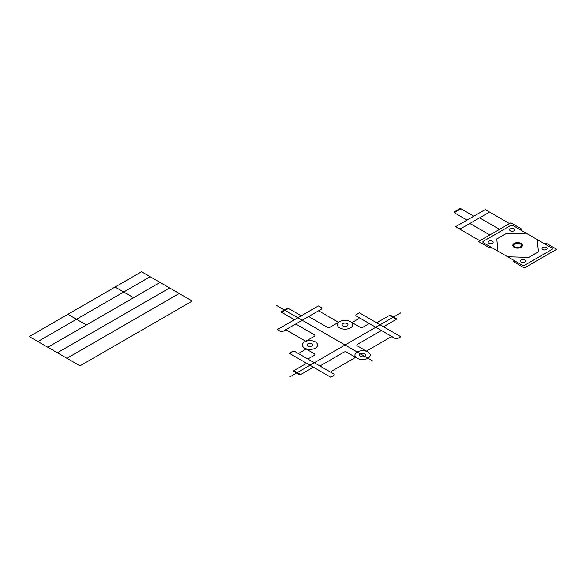 <?xml version="1.0" encoding="UTF-8"?>
<svg xmlns="http://www.w3.org/2000/svg" width="586" height="586" viewBox="0 0 586 586"><rect width="100%" height="100%" fill="white"/><g stroke="black" fill="none" stroke-linecap="round" stroke-linejoin="round"><path stroke-width="0.44" stroke-dasharray="2.93 2.2" d=""/><path stroke-width="0.88" d="M287.096 308.419L281.661 311.554L281.661 312.338L288.451 308.419L287.096 308.419M338.518 322.315L319.912 311.576A1.905 1.099 0 0 1 319.912 310.016L321.318 309.21A1.905 1.099 0 0 0 321.318 307.65L318.352 305.936L277.368 329.603L280.335 331.31A1.905 1.099 0 0 0 283.031 331.31L284.43 330.504A1.905 1.099 0 0 1 287.125 330.504L305.731 341.242M304.595 341.902L314.308 336.291A1.905 1.099 0 0 0 314.308 334.738L297.051 324.776A1.905 1.099 0 0 0 294.355 324.776M339.638 321.67L329.94 327.266A1.905 1.099 0 0 1 327.244 327.266L309.994 317.304A1.905 1.099 0 0 1 309.994 315.744M357.174 358.244A7.625 4.402 0 0 0 369.934 356.273A7.625 4.402 0 0 0 360.595 350.875A7.625 4.402 0 0 0 357.174 358.244L346.619 352.149A1.905 1.099 0 0 0 343.923 352.149L321.275 365.225A1.905 1.099 0 0 0 321.275 366.777L294.956 351.585A1.905 1.099 0 0 0 292.26 351.585L289.294 353.299L330.709 377.208L333.676 375.494A1.905 1.099 0 0 0 333.676 373.941L321.275 366.777M339.638 327.896A7.625 4.402 0 0 0 352.398 325.919A7.625 4.402 0 0 0 343.059 320.527A7.625 4.402 0 0 0 339.638 327.896M304.595 348.128A7.625 4.402 0 0 0 317.356 346.15A7.625 4.402 0 0 0 308.016 340.759A7.625 4.402 0 0 0 304.595 348.128L314.316 353.739A1.905 1.099 0 0 1 314.316 355.292L309.196 358.251A1.905 1.099 0 0 1 306.5 358.251M389.5 315.422L396.29 319.348L396.29 318.564L390.855 315.422L389.5 315.422L376.695 322.813M299.226 374.601L293.791 371.465L293.791 370.682L300.589 374.601L299.226 374.601M382.746 331.288L395.147 338.452A1.905 1.099 0 0 0 397.843 338.452L400.809 336.738L359.401 312.829L356.435 314.536A1.905 1.099 0 0 0 356.435 316.096L382.746 331.288A1.905 1.099 0 0 0 380.05 331.288L357.401 344.363A1.905 1.099 0 0 0 357.401 345.923L367.964 352.018M393.103 337.265A1.905 1.099 0 0 0 390.408 337.265L366.411 351.117M355.621 357.35L331.625 371.202A1.905 1.099 0 0 0 331.625 372.755M367.971 322.754A1.905 1.099 0 0 1 367.971 324.314L362.837 327.281A1.905 1.099 0 0 1 360.141 327.281L350.648 321.802A1.905 1.099 0 0 0 353.351 321.802L358.478 318.835A1.905 1.099 0 0 0 358.478 317.275M304.823 348.252A1.905 1.099 0 0 1 304.823 349.813L299.702 352.772A1.905 1.099 0 0 1 297.007 352.772M360.485 356.332A2.945 1.699 0 0 0 365.415 355.57A2.945 1.699 0 0 0 361.804 353.49A2.945 1.699 0 0 0 360.485 356.332M342.949 325.984A2.945 1.699 0 0 0 347.872 325.223A2.945 1.699 0 0 0 344.268 323.142A2.945 1.699 0 0 0 342.949 325.984M307.906 346.216A2.945 1.699 0 0 0 312.836 345.454A2.945 1.699 0 0 0 309.232 343.367A2.945 1.699 0 0 0 307.906 346.216M319.912 310.016L284.43 330.504M551.807 248.003L513.087 225.654A1.905 1.099 0 0 0 510.391 225.654L483.428 241.22A1.905 1.099 0 0 0 483.428 242.772L522.148 265.128A1.905 1.099 0 0 0 524.844 265.128L551.807 249.563A1.905 1.099 0 0 0 551.807 248.003M514.911 260.953L513.563 261.73L524.345 267.956L556.7 249.277L545.918 243.051L544.57 243.827M520.302 229.815L521.65 229.038L510.86 222.812L478.506 241.491L489.295 247.717L490.643 246.94M459.658 208.792L454.223 211.927L454.223 212.711L461.014 208.792L459.658 208.792M509.512 223.588L485.252 209.583L455.593 226.701L458.552 228.415A1.905 1.099 0 0 0 461.255 228.415L480.938 217.054A1.905 1.099 0 0 0 480.938 218.607L499.536 229.353M479.853 240.714L458.552 228.415M488.211 211.29A1.905 1.099 0 0 1 488.211 212.85L480.938 217.054M542.775 249.533A2.534 1.465 0 0 0 547.009 248.874A2.534 1.465 0 0 0 543.911 247.087A2.534 1.465 0 0 0 542.775 249.533M521.203 261.986A2.534 1.465 0 0 0 525.444 261.327A2.534 1.465 0 0 0 522.338 259.539A2.534 1.465 0 0 0 521.203 261.986M488.849 243.307A2.534 1.465 0 0 0 493.09 242.648A2.534 1.465 0 0 0 489.984 240.861A2.534 1.465 0 0 0 488.849 243.307M510.421 230.855A2.534 1.465 0 0 0 514.655 230.195A2.534 1.465 0 0 0 511.556 228.408A2.534 1.465 0 0 0 510.421 230.855M489.83 234.957L471.225 224.211A1.905 1.099 0 0 0 468.529 224.211M537.289 239.623L538.431 251.804L528.726 257.408L507.63 256.749M527.583 234.019L506.509 233.375L496.796 238.978L497.924 251.145M400.802 312.821L289.909 376.842M372.85 361.064L276.226 305.277M192.267 301.036L80.011 365.847L29.3 336.569L141.563 271.757L192.267 301.036M179.191 293.483L66.936 358.295M169.625 287.96L57.362 352.772M160.059 282.437L47.796 347.249M150.17 276.724L37.914 341.543M86.384 324.966L67.888 314.286M133.593 297.717L115.098 287.037M301.255 315.81L288.451 308.419M473.818 216.183L461.014 208.792M294.458 319.729L281.661 312.338M467.02 220.102L454.223 212.711M396.29 319.348L383.493 326.739M313.385 367.21L300.589 374.601M306.595 363.291L293.791 370.682M514.208 247.343A4.805 2.776 0 0 0 522.243 246.105A4.805 2.776 0 0 0 516.361 242.707A4.805 2.776 0 0 0 514.208 247.343M514.889 246.955A3.846 2.219 0 0 0 521.32 245.959A3.846 2.219 0 0 0 516.61 243.241A3.846 2.219 0 0 0 514.889 246.955"/></g></svg>
